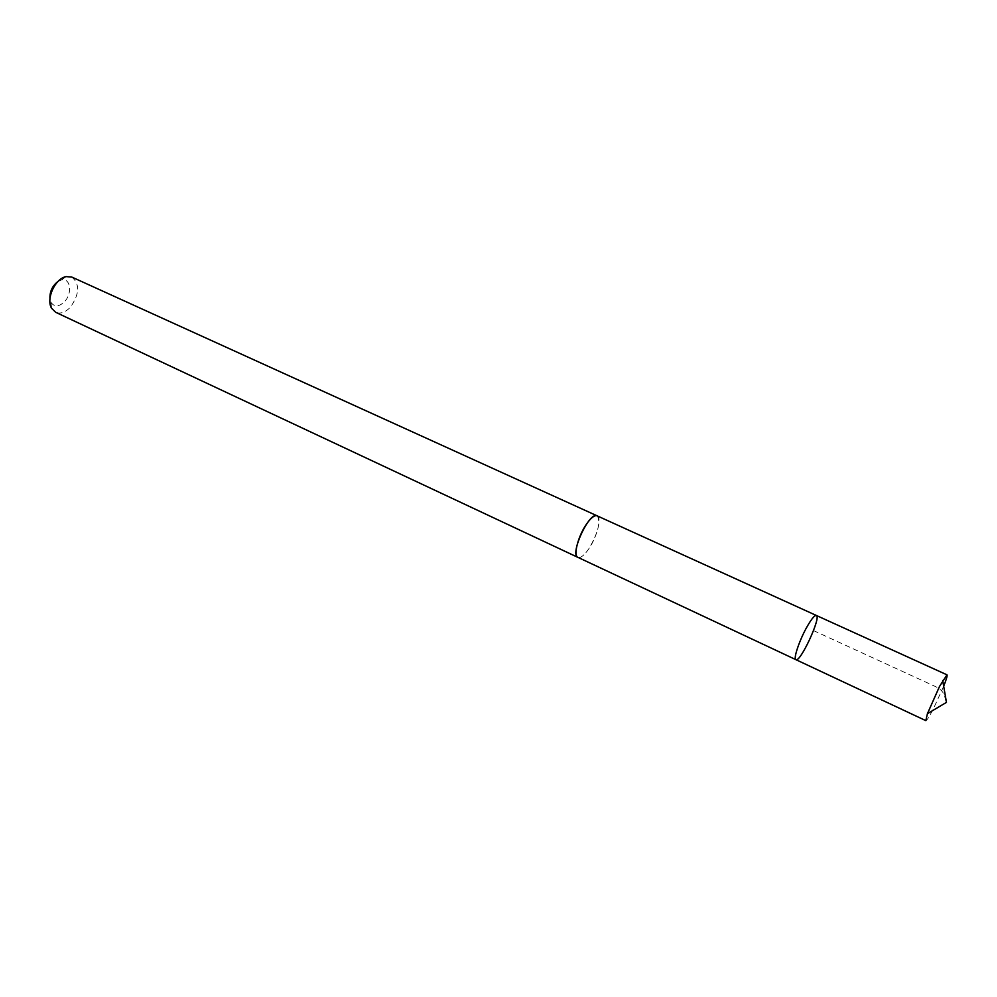 <?xml version="1.0" encoding="UTF-8"?>
<svg xmlns="http://www.w3.org/2000/svg" width="997" height="997" viewBox="0 0 997 997"><rect width="100%" height="100%" fill="white"/><g stroke="black" fill="none" stroke-linecap="round" stroke-linejoin="round"><path stroke-width="0.75" stroke-dasharray="4.99 3.74" d="M795.918 659.678C800.267 662.831 821.565 616.719 816.344 615.461M943.685 686.248L933.454 708.68C929.341 716.606 926.799 720.594 925.827 720.632M597.128 515.835C601.976 517.455 597.178 536.511 589.028 548.462C584.404 555.254 580.715 558.22 577.948 557.373M597.377 515.96C600.817 522.029 598.038 532.872 589.04 548.475C584.591 555.005 580.977 558.008 578.198 557.485M71.896 277.104C80.047 284.182 79.536 294.215 70.363 307.226C65.291 312.447 60.393 314.13 55.645 312.285M57.963 281.49L61.39 279.983C70.525 277.465 72.656 293.467 64.444 301.755C58.898 306.976 54.424 307.201 51.034 302.415L49.95 298.838M813.515 630.59L934.027 685.899C945.854 691.071 943.997 696.729 946.465 702.374M51.034 302.415L51.545 308.235M61.39 279.983L66.151 276.605"/><path stroke-width="1.5" d="M578.198 557.485L577.936 557.385C573.125 555.852 577.911 536.585 586.199 524.547C590.797 517.892 594.449 514.988 597.128 515.835L816.344 615.461C814.723 615.112 811.757 618.626 807.47 625.991C799.719 639.326 792.989 659.092 795.918 659.678C800.267 662.831 821.565 616.719 816.344 615.461C814.723 615.112 811.757 618.626 807.47 625.991C799.719 639.326 792.989 659.092 795.918 659.678L925.827 720.632L927.422 713.678L939.486 686.522L946.976 674.819C947.549 675.43 946.452 679.231 943.685 686.248M795.918 659.678L577.948 557.373C569.237 554.681 589.426 510.95 597.128 515.823L597.377 515.96M577.936 557.385L55.645 312.285L51.545 308.235C45.812 298.813 55.259 278.35 66.151 276.605L71.896 277.104L597.128 515.823M49.95 298.838C49.638 291.672 52.305 285.89 57.963 281.49M816.344 615.461L946.976 674.819M927.422 713.678L946.465 702.374L942.713 680.552"/></g></svg>
